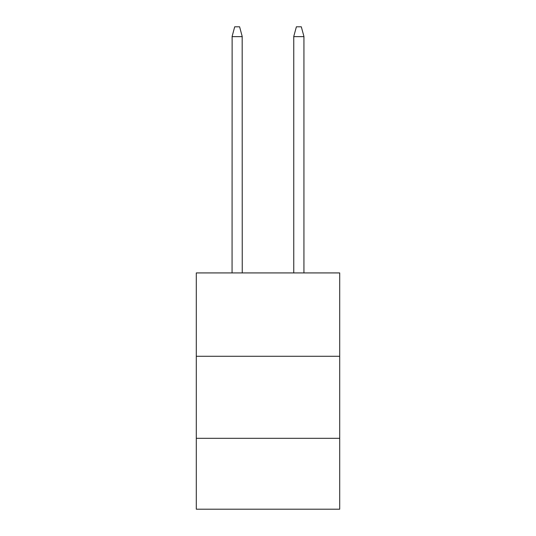 <?xml version="1.0" encoding="UTF-8"?>
<svg xmlns="http://www.w3.org/2000/svg" width="536" height="536" viewBox="0 0 536 536"><rect width="100%" height="100%" fill="white"/><g stroke="black" fill="none" stroke-linecap="round" stroke-linejoin="round"><path stroke-width="0.8" d="M196.297 356.279L339.703 356.279L339.703 272.925L196.297 272.925L196.297 509.2L339.703 509.2L339.703 438.314L196.297 438.314M339.703 438.314L339.703 356.279M242.178 36.421L242.239 272.925M232.068 272.925L232.128 36.421M232.088 36.555L234.694 26.8L239.612 26.8L242.218 36.555M303.932 272.925L303.932 36.421L301.306 26.8L296.388 26.8L293.762 36.421L293.762 272.925M242.239 36.642L232.068 36.642M293.762 36.642L303.932 36.642"/></g></svg>
